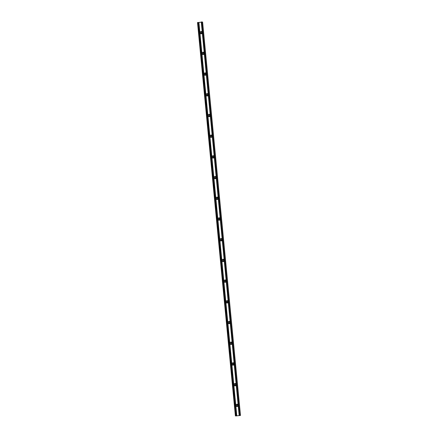 <?xml version="1.0" encoding="UTF-8"?>
<svg xmlns="http://www.w3.org/2000/svg" width="438" height="438" viewBox="0 0 438 438"><rect width="100%" height="100%" fill="white"/><g stroke="black" fill="none" stroke-linecap="round" stroke-linejoin="round"><path stroke-width="0.33" stroke-dasharray="2.19 1.64" d="M202.268 32.324A1.205 1.122 103 0 1 202.307 32.719M201.294 33.31A0.591 0.547 -77 0 0 201.978 32.861A0.591 0.547 -77 0 0 201.557 32.16L201.54 32.155M204.267 53.025A1.205 1.122 103 0 1 204.3 53.425M203.287 54.011A0.591 0.547 -77 0 0 203.971 53.567A0.591 0.547 -77 0 0 203.55 52.867L203.533 52.861M206.26 73.732A1.205 1.122 103 0 1 206.298 74.132M205.28 74.717A0.591 0.547 -77 0 0 205.964 74.274A0.591 0.547 -77 0 0 205.542 73.573M208.253 94.438A1.205 1.122 103 0 1 208.291 94.838M207.256 95.418L207.289 95.429A0.591 0.547 -77 0 0 207.957 94.98A0.591 0.547 -77 0 0 207.535 94.274L207.557 94.279M210.245 115.145A1.205 1.122 103 0 1 210.284 115.544M209.287 116.136L209.249 116.125A0.591 0.547 -77 0 0 209.95 115.681A0.591 0.547 -77 0 0 209.534 114.98M212.238 135.851A1.205 1.122 103 0 1 212.277 136.245M211.258 136.837A0.591 0.547 -77 0 0 211.948 136.388A0.591 0.547 -77 0 0 211.527 135.687M214.231 156.558A1.205 1.122 103 0 1 214.27 156.952M213.257 157.543A0.591 0.547 -77 0 0 213.941 157.094A0.591 0.547 -77 0 0 213.52 156.393L213.498 156.388M216.224 177.264A1.205 1.122 103 0 1 216.262 177.658M215.25 178.25A0.591 0.547 -77 0 0 215.934 177.801A0.591 0.547 -77 0 0 215.512 177.1M218.223 197.971A1.205 1.122 103 0 1 218.261 198.365M217.221 198.951L217.259 198.956A0.591 0.547 -77 0 0 217.927 198.507A0.591 0.547 -77 0 0 217.505 197.806L217.527 197.806M220.215 218.671A1.205 1.122 103 0 1 220.254 219.071M219.219 219.657L219.252 219.662A0.591 0.547 -77 0 0 219.92 219.214A0.591 0.547 -77 0 0 219.498 218.513L219.52 218.513M222.208 239.378A1.205 1.122 103 0 1 222.247 239.778M221.25 240.369L221.212 240.358A0.591 0.547 -77 0 0 221.913 239.92A0.591 0.547 -77 0 0 221.497 239.214M224.201 260.084A1.205 1.122 103 0 1 224.24 260.484M223.243 261.075L223.205 261.064A0.591 0.547 -77 0 0 223.911 260.626A0.591 0.547 -77 0 0 223.489 259.92M226.194 280.791A1.205 1.122 103 0 1 226.232 281.185M225.214 281.776A0.591 0.547 -77 0 0 225.904 281.327A0.591 0.547 -77 0 0 225.482 280.627L225.46 280.621M228.187 301.497A1.205 1.122 103 0 1 228.225 301.892M227.213 302.483A0.591 0.547 -77 0 0 227.897 302.034A0.591 0.547 -77 0 0 227.475 301.333L227.459 301.328M230.18 322.204A1.205 1.122 103 0 1 230.218 322.598M229.184 323.184L229.222 323.195A0.591 0.547 -77 0 0 229.89 322.74A0.591 0.547 -77 0 0 229.468 322.04L229.49 322.045M232.178 342.91A1.205 1.122 103 0 1 232.217 343.304M231.176 343.89L231.215 343.896A0.591 0.547 -77 0 0 231.883 343.447A0.591 0.547 -77 0 0 231.461 342.746L231.483 342.751M234.171 363.611A1.205 1.122 103 0 1 234.21 364.011M233.208 364.602L233.175 364.597A0.591 0.547 -77 0 0 233.876 364.153A0.591 0.547 -77 0 0 233.454 363.452M236.164 384.318A1.205 1.122 103 0 1 236.202 384.717M235.206 385.309L235.168 385.303A0.591 0.547 -77 0 0 235.868 384.86A0.591 0.547 -77 0 0 235.452 384.159M238.157 405.024A1.205 1.122 103 0 1 238.195 405.424M237.177 406.01A0.591 0.547 -77 0 0 237.867 405.566A0.591 0.547 -77 0 0 237.445 404.86M197.511 22.524L202.608 22.07M201.332 21.999L201.721 22.01L201.294 22.168M239.323 415.405L201.458 22.146M239.334 415.405L201.469 22.141L239.351 415.553M239.214 415.377L201.343 22.163M240.446 415.492L202.564 22.081M239.487 415.405L201.606 21.993M239.597 415.41L201.715 22.02L239.602 415.416M239.405 415.405L201.54 22.124M235.962 415.908L198.08 22.497L235.956 415.914M236.109 416.1L198.228 22.694M236.208 416.095L198.326 22.688"/><path stroke-width="0.66" d="M202.307 32.719A1.205 1.122 103 0 1 200.062 32.773A1.205 1.122 103 0 1 202.268 32.324M201.349 32.149A0.591 0.547 -77 0 0 201.272 33.304A0.591 0.547 -77 0 0 201.94 32.85A0.591 0.547 -77 0 0 201.349 32.149M201.557 32.16A0.591 0.547 -77 0 0 201.294 33.31M204.3 53.425A1.205 1.122 103 0 1 202.055 53.48A1.205 1.122 103 0 1 204.267 53.025M203.341 52.85A0.591 0.547 -77 0 0 203.265 54.011A0.591 0.547 -77 0 0 203.933 53.556A0.591 0.547 -77 0 0 203.341 52.85M203.55 52.867A0.591 0.547 -77 0 0 203.287 54.011M206.298 74.132A1.205 1.122 103 0 1 204.048 74.181A1.205 1.122 103 0 1 206.26 73.732M205.334 73.557A0.591 0.547 -77 0 0 205.258 74.717A0.591 0.547 -77 0 0 205.926 74.263A0.591 0.547 -77 0 0 205.334 73.557M205.542 73.573A0.591 0.547 -77 0 0 205.28 74.717M208.291 94.838A1.205 1.122 103 0 1 206.041 94.887A1.205 1.122 103 0 1 208.253 94.438M207.333 94.263A0.591 0.547 -77 0 0 207.256 95.418A0.591 0.547 -77 0 0 207.919 94.969A0.591 0.547 -77 0 0 207.333 94.263M207.535 94.274A0.591 0.547 -77 0 0 207.273 95.424M210.284 115.544A1.205 1.122 103 0 1 208.034 115.594A1.205 1.122 103 0 1 210.245 115.145M209.326 114.97A0.591 0.547 -77 0 0 209.249 116.125A0.591 0.547 -77 0 0 209.917 115.676A0.591 0.547 -77 0 0 209.326 114.97M209.534 114.98A0.591 0.547 -77 0 0 209.265 116.13M212.277 136.245A1.205 1.122 103 0 1 210.032 136.3A1.205 1.122 103 0 1 212.238 135.851M211.319 135.676A0.591 0.547 -77 0 0 211.242 136.831A0.591 0.547 -77 0 0 211.91 136.382A0.591 0.547 -77 0 0 211.319 135.676M211.527 135.687A0.591 0.547 -77 0 0 211.258 136.837M214.27 156.952A1.205 1.122 103 0 1 212.025 157.007A1.205 1.122 103 0 1 214.231 156.558M213.311 156.382A0.591 0.547 -77 0 0 213.235 157.538A0.591 0.547 -77 0 0 213.903 157.089A0.591 0.547 -77 0 0 213.311 156.382M213.52 156.393A0.591 0.547 -77 0 0 213.257 157.543M216.262 177.658A1.205 1.122 103 0 1 214.018 177.713A1.205 1.122 103 0 1 216.224 177.264M215.304 177.089A0.591 0.547 -77 0 0 215.228 178.244A0.591 0.547 -77 0 0 215.896 177.795A0.591 0.547 -77 0 0 215.304 177.089M215.512 177.1A0.591 0.547 -77 0 0 215.25 178.25M218.261 198.365A1.205 1.122 103 0 1 216.011 198.419A1.205 1.122 103 0 1 218.223 197.971M217.297 197.79A0.591 0.547 -77 0 0 217.221 198.951A0.591 0.547 -77 0 0 217.889 198.496A0.591 0.547 -77 0 0 217.297 197.79M217.505 197.806A0.591 0.547 -77 0 0 217.243 198.956M220.254 219.071A1.205 1.122 103 0 1 218.004 219.126A1.205 1.122 103 0 1 220.215 218.671M219.296 218.496A0.591 0.547 -77 0 0 219.219 219.657A0.591 0.547 -77 0 0 219.881 219.203A0.591 0.547 -77 0 0 219.296 218.496M219.498 218.513A0.591 0.547 -77 0 0 219.235 219.657M222.247 239.778A1.205 1.122 103 0 1 219.996 239.827A1.205 1.122 103 0 1 222.208 239.378M221.289 239.203A0.591 0.547 -77 0 0 221.212 240.358A0.591 0.547 -77 0 0 221.88 239.909A0.591 0.547 -77 0 0 221.289 239.203M221.497 239.214A0.591 0.547 -77 0 0 221.228 240.363M224.24 260.484A1.205 1.122 103 0 1 221.989 260.533A1.205 1.122 103 0 1 224.201 260.084M223.281 259.909A0.591 0.547 -77 0 0 223.205 261.064A0.591 0.547 -77 0 0 223.873 260.615A0.591 0.547 -77 0 0 223.281 259.909M223.489 259.92A0.591 0.547 -77 0 0 223.221 261.07M226.232 281.185A1.205 1.122 103 0 1 223.988 281.24A1.205 1.122 103 0 1 226.194 280.791M225.274 280.616A0.591 0.547 -77 0 0 225.198 281.771A0.591 0.547 -77 0 0 225.866 281.322A0.591 0.547 -77 0 0 225.274 280.616M225.482 280.627A0.591 0.547 -77 0 0 225.214 281.776M228.225 301.892A1.205 1.122 103 0 1 225.981 301.946A1.205 1.122 103 0 1 228.187 301.497M227.267 301.322A0.591 0.547 -77 0 0 227.191 302.477A0.591 0.547 -77 0 0 227.859 302.028A0.591 0.547 -77 0 0 227.267 301.322M227.475 301.333A0.591 0.547 -77 0 0 227.213 302.483M230.218 322.598A1.205 1.122 103 0 1 227.974 322.653A1.205 1.122 103 0 1 230.18 322.204M229.26 322.029A0.591 0.547 -77 0 0 229.184 323.184A0.591 0.547 -77 0 0 229.851 322.735A0.591 0.547 -77 0 0 229.26 322.029M229.468 322.04A0.591 0.547 -77 0 0 229.205 323.189M232.217 343.304A1.205 1.122 103 0 1 229.966 343.359A1.205 1.122 103 0 1 232.178 342.91M231.253 342.735A0.591 0.547 -77 0 0 231.176 343.89A0.591 0.547 -77 0 0 231.844 343.436A0.591 0.547 -77 0 0 231.253 342.735M231.461 342.746A0.591 0.547 -77 0 0 231.198 343.896M234.21 364.011A1.205 1.122 103 0 1 231.959 364.066A1.205 1.122 103 0 1 234.171 363.611M233.251 363.436A0.591 0.547 -77 0 0 233.175 364.597A0.591 0.547 -77 0 0 233.837 364.142A0.591 0.547 -77 0 0 233.251 363.436M233.454 363.452A0.591 0.547 -77 0 0 233.191 364.597M236.202 384.717A1.205 1.122 103 0 1 233.952 384.767A1.205 1.122 103 0 1 236.164 384.318M235.244 384.142A0.591 0.547 -77 0 0 235.168 385.303A0.591 0.547 -77 0 0 235.836 384.849A0.591 0.547 -77 0 0 235.244 384.142M235.452 384.159A0.591 0.547 -77 0 0 235.184 385.303M238.195 405.424A1.205 1.122 103 0 1 235.951 405.473A1.205 1.122 103 0 1 238.157 405.024M237.237 404.849A0.591 0.547 -77 0 0 237.161 406.004A0.591 0.547 -77 0 0 237.829 405.555A0.591 0.547 -77 0 0 237.237 404.849M237.445 404.86A0.591 0.547 -77 0 0 237.177 406.01M202.613 22.07L240.495 415.476L235.387 415.93L240.495 415.476L202.613 22.07L201.36 21.966L239.214 415.377M201.294 22.168L198.173 22.524M236.038 415.848L198.162 22.447L197.505 22.524L235.392 415.93L197.505 22.524M236.044 415.854L198.162 22.447M239.772 415.306L201.891 21.9M239.674 415.312L201.792 21.905M239.241 415.372L201.36 21.966M236.799 415.914L198.918 22.508M236.679 415.925L198.797 22.519M236.071 415.93L198.19 22.524M235.868 415.854L197.987 22.447M235.436 415.919L197.554 22.508M239.159 415.399L201.277 21.988"/></g></svg>

